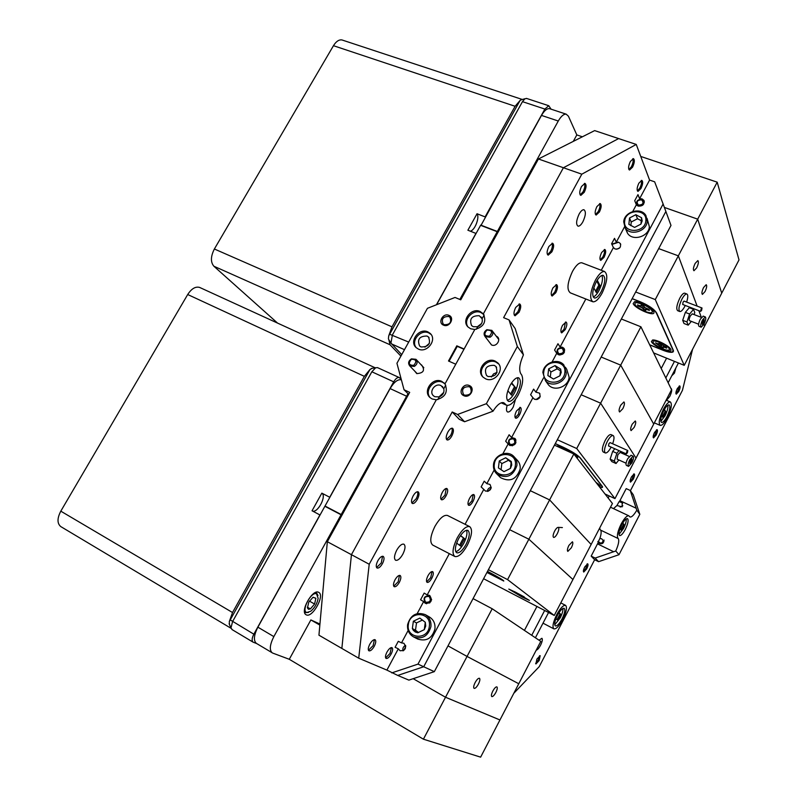 <?xml version="1.0" encoding="UTF-8"?>
<svg xmlns="http://www.w3.org/2000/svg" width="797" height="797" viewBox="0 0 797 797"><rect width="100%" height="100%" fill="white"/><g stroke="black" fill="none" stroke-linecap="round" stroke-linejoin="round"><path stroke-width="1.2" d="M611.937 244.44L618.562 242.248M611.807 244.171L618.103 242.139L611.807 244.171M537.417 399.427L539.689 397.703M488.312 491.231L491.111 488.262M403.79 650.491L405.783 646.218M434.325 671.652L670.994 225.412L665.874 211.474L423.695 666.75L434.325 671.652L408.881 680.12L397.733 675.428L423.695 666.75L665.874 211.474L663.124 204.002L417.977 664.12L423.695 666.75L397.733 675.428L386.894 670.108L398.311 648.808L395.083 647.284L398.291 641.316L401.499 642.88L408.144 630.477M413.753 365.335C417.1 361.29 416.313 359.278 411.391 359.298C408.044 363.332 408.831 365.345 413.753 365.335M411.401 358.859L415.964 359.308C417.907 361.918 417.369 364.289 414.34 366.411L409.807 365.972C407.835 363.362 408.373 360.991 411.401 358.859M489.488 336.165C492.865 332.07 492.008 330.058 486.927 330.107C483.54 334.192 484.397 336.204 489.488 336.165M486.867 329.699L491.869 330.366C493.602 332.977 493.004 335.268 490.065 337.261L485.094 336.603C483.331 333.993 483.918 331.691 486.867 329.699M425.658 602.233C430.221 602.452 431.396 600.539 429.185 596.475C424.632 596.256 423.456 598.178 425.658 602.233M429.722 602.94L425.488 603.11C422.719 598.119 424.163 595.698 429.812 595.877L431.635 599.693M638.447 205.098C643.04 204.849 644.125 203.096 641.695 199.838C637.102 200.087 636.016 201.84 638.447 205.098M638.068 206.064L636.683 204.839C635.976 200.904 637.829 199.13 642.243 199.539L643.767 200.844M558.807 353.729C563.389 353.649 564.515 351.836 562.154 348.289C557.581 348.369 556.455 350.182 558.807 353.729M559.942 355.083L557.521 353.888C556.147 349.475 557.9 347.482 562.762 347.9L563.848 348.737L564.445 352.144M510.2 444.457C514.772 444.487 515.918 442.634 513.617 438.898C509.034 438.868 507.898 440.721 510.2 444.457M512.481 445.782L509.303 444.905C507.42 440.223 509.064 438.071 514.254 438.45L515.938 442.704M598.368 541.382C600.589 543.943 602.243 543.564 603.329 540.266M604.046 540.047C603.688 543.544 601.924 544.58 598.746 543.126L597.85 541.552M531.719 635.309L544.66 610.472L531.719 635.309M665.824 377.957L674.461 361.37L665.824 377.957M524.426 630.407L536.939 606.457M661.211 368.493L666.601 358.172M60.951 526.687L60.761 526.578C57.095 523.46 57.105 518.319 60.801 511.166L187.703 294.521C191.519 288.653 195.494 286.282 199.629 287.428L200.027 287.607M232.525 612.524L364.359 376.343L369.957 369.509L229.317 621.55L232.525 612.524L60.801 511.166M231.08 628.305L229.197 623.941M371.721 368.393L375.128 367.815M229.317 621.55L229.446 624.499M372.169 368.314L369.957 369.509M312.354 510.937C317.475 513.676 326.909 495.963 321.839 493.144L312.045 510.777L320.035 515.011M329.848 497.318L321.839 493.144M319.926 514.952L253.845 634.183C251.862 638.108 251.613 640.768 253.097 642.163L256.664 643.548M401.25 379.372L399.237 377.549C397.494 377.16 395.641 378.595 393.698 381.833L329.739 497.238M377.609 367.666L375.686 367.726L371.85 371.781L232.585 621.55L230.981 627.916L232.216 629.66M400.911 356.1L390.022 344.752L213.865 266.218L277.555 323.094M213.865 266.218C210.468 262.133 210.647 256.395 214.373 249.003L333.465 45.688C336.115 41.424 338.934 39.511 341.913 39.94L342.76 40.219M391.994 326.84L515.111 106.28L520.072 100.472L388.717 335.886L391.994 326.84L214.373 249.003M390.022 344.752L388.846 339.691M470.31 231.15C474.843 230.433 479.864 217.461 477.034 213.745L467.889 230.213L476.068 233.471M485.224 216.953L477.034 213.745M475.988 233.352L436.397 304.783M551.056 109.159L548.774 105.732L544.869 109.069L485.144 216.834M526.767 98.499L524.954 98.738L522.473 101.657L392.423 334.889L390.938 343.069L401.728 354.645M521.507 99.725L520.072 100.472M388.717 335.886L388.408 338.705M620.166 507.051L622.836 505.806M619.139 501.592L622.218 502.827L622.118 506.872L616.938 505.507L619.139 501.592M598.079 542.169L599.872 538.453L601.675 538.782L603.897 541.412M562.054 618.89C564.764 613.242 565.452 609.715 564.127 608.3C562.423 608.031 560.201 610.372 557.462 615.334C554.742 620.993 554.045 624.529 555.36 625.934C557.083 626.203 559.315 623.852 562.054 618.89M554.722 624.818L560.191 617.924C562.214 613.869 563.12 610.711 562.901 608.45M666.89 416.692C669.849 410.355 670.586 406.42 669.082 404.886C667.687 404.756 665.903 406.679 663.732 410.664C660.763 417.02 660.036 420.965 661.53 422.48C662.935 422.619 664.728 420.686 666.89 416.692M660.803 421.404L664.997 415.885C667.228 411.352 668.205 407.775 667.916 405.165M625.336 529.347C628.066 523.579 628.773 520.003 627.468 518.618C626.004 518.439 624.101 520.511 621.74 524.844C619 530.623 618.293 534.199 619.588 535.584C621.062 535.753 622.975 533.681 625.336 529.347M618.95 534.468L623.513 528.481C625.535 524.396 626.452 521.198 626.283 518.867M666.491 400.333L669.739 396.517C671.732 392.244 672.21 389.584 671.184 388.547L670.954 388.518M536.222 650.163C537.457 649.894 538.892 648.26 540.535 645.261C542.319 641.555 542.777 639.224 541.9 638.287L539.071 640.24M667.408 417.678C664.519 423.008 662.138 425.588 660.255 425.409C658.262 423.386 659.239 418.126 663.204 409.648C666.093 404.338 668.464 401.768 670.327 401.937C672.329 403.989 671.353 409.23 667.408 417.678M562.812 619.478C559.155 626.093 556.186 629.222 553.885 628.873C552.132 627 553.068 622.278 556.685 614.726C560.341 608.121 563.31 605.003 565.571 605.361C567.344 607.244 566.418 611.947 562.812 619.478M672.519 374.361L674.362 370.824M675.866 367.925L674.441 373.135L671.801 375.746M675.926 393.638L677.819 391.128L679.203 386.037M677.32 388.547L679.761 385.897C680.469 386.625 680.12 388.488 678.725 391.496L676.274 394.156C675.567 393.429 675.916 391.556 677.32 388.547M653.181 437.384L655.194 434.744L656.549 429.792M654.546 432.422L657.117 429.663C657.804 430.37 657.465 432.203 656.09 435.142L653.52 437.902C652.823 437.194 653.171 435.371 654.546 432.422M630.178 481.617L632.32 478.838L633.655 474.006M631.523 476.775L634.223 473.896C634.9 474.594 634.561 476.377 633.216 479.246L630.517 482.135C629.839 481.438 630.168 479.655 631.523 476.775M583.424 571.519L585.825 568.46L587.12 563.887M584.729 566.946L587.698 563.798C588.345 564.475 588.017 566.179 586.712 568.899L583.743 572.047C583.095 571.379 583.434 569.676 584.729 566.946M535.634 663.423L538.314 660.046L539.569 655.732M536.899 659.109L540.167 655.672L539.19 660.524L535.923 663.961L536.899 659.109M558.817 612.963L560.978 614.407L557.93 620.295L555.917 618.761M558.926 612.793L560.978 614.407M560.052 613.929L557.073 619.648M622.537 523.39L624.37 524.984L621.501 530.543L620.036 528.73M622.786 522.971L624.37 524.984M623.463 524.546L620.803 529.686M664.1 409.987L665.943 412.119L663.034 417.728L661.759 415.317M664.479 409.309L665.943 412.119M664.997 411.72L662.456 416.622M513.796 693.31L539.24 666.641L594.642 559.733L591.175 556.127L598.218 542.478M599.872 538.453C601.277 534.209 601.516 531.43 600.599 530.115L618.273 538.593L600.599 530.115M600.171 529.616L599.643 528.112M610.412 507.39L611.13 507.51M613.521 508.625L616.938 505.507M619.319 501.841L626.203 488.611L630.218 490.454L633.246 494.728L639.812 514.314L618.99 554.702L598.597 561.676L594.642 559.733M630.407 490.723L682.441 390.321L692.563 349.295M598.597 561.676L595.16 558.079L591.175 556.127M595.16 558.079L615.742 551.006L618.99 554.702M639.812 514.314L636.813 510.19L630.218 490.454M636.813 510.19C633.984 515.011 631.732 517.283 630.058 517.004L628.763 515.779C626.821 515.549 624.28 518.309 621.122 524.077C617.805 530.991 616.719 535.664 617.864 538.105M618.273 538.593C619.349 540.665 618.512 544.809 615.742 551.006M535.405 637.779L548.565 612.504M608.161 498.005L609.227 495.953M668.145 382.749L678.436 362.984M582.368 136.795L576.819 134.932L568.43 116.213L566.159 114.15C563.668 113.951 561.048 116.242 558.279 121.024L497.348 231.479L497.936 232.405M717.2 182.174L697.694 219.155L721.733 293.147L739.008 259.902L717.2 182.174L640.738 156.441M576.819 134.932L573.282 141.388M550.139 108.86L549.432 108.631C546.901 108.402 544.251 110.673 541.492 115.416L480.96 225.461M497.348 231.479L480.711 225.093M697.694 219.155L664.379 207.429L697.694 219.155L721.733 293.147L704.618 326.103L703.93 324.269L704.618 326.103L684.224 365.335L655.273 299.572L697.694 219.155M696.678 267.872C698.461 263.966 698.849 261.536 697.823 260.589L695.123 263.448C693.33 267.354 692.942 269.784 693.958 270.731L696.678 267.872M705.026 291.592C706.73 287.886 707.118 285.585 706.192 284.698L703.582 287.508C701.878 291.214 701.49 293.515 702.406 294.402L705.026 291.592M701.35 317.375L698.849 310.681L701.35 317.375M697.136 306.108L678.347 255.847L658.691 248.614L678.347 255.847L697.136 306.108M645.52 310.073L643.667 309.326L644.394 307.074M638.546 305.331L637.819 305.052M644.624 310.192L645.769 310.601L645.66 309.186L649.435 310.422L648.977 309.415L644.922 307.592L643.458 305.63L641.097 304.703L641.226 306.148L637.461 304.912L637.949 305.928L641.974 307.742L644.624 310.192M641.655 303.826C648.16 306.686 651.757 309.375 652.434 311.886C651.966 313.201 649.565 313.062 645.211 311.448C636.205 307.134 633.107 304.155 635.936 302.521L641.655 303.826M659.537 342.162C665.565 344.842 668.902 347.283 669.54 349.475C669.111 350.63 666.81 350.421 662.646 348.827C654.447 344.892 651.518 342.222 653.849 340.797L659.537 342.162M662.128 347.731L663.214 348.13L663.164 346.914L666.73 348.14L666.322 347.253L658.97 342.879L659.039 344.115L655.483 342.889L662.128 347.731M662.984 347.622L661.231 346.894L661.889 344.932M656.399 343.258L655.821 343.029M633.157 303.637C635.079 308.539 654.078 316.748 653.988 312.603L653.809 311.717C652.504 308.06 639.214 301.067 634.641 301.635L633.157 303.637M651.418 341.614C653.082 345.928 671.144 353.828 671.004 350.152L670.855 349.435C669.709 346.157 656.688 339.402 652.604 339.98L651.418 341.614M684.862 293.236L684.633 293.147C683.298 293.067 681.664 294.78 679.741 298.287C676.673 304.962 676.005 309.106 677.729 310.72L679.672 311.468M686.635 302.083C688.11 297.391 688.17 294.691 686.795 293.973C685.47 293.894 683.846 295.607 681.923 299.124C678.845 305.799 678.167 309.943 679.891 311.557C681.236 311.637 682.87 309.923 684.792 306.387L685.261 305.45M684.075 301.107L683.089 302.083L682.7 304.474L700.623 311.368M701.599 310.372L700.673 311.378L701.081 308.987L702.018 307.981L701.599 310.372M703.602 323.004L704.189 319.687L702.884 321.101L702.296 324.429L703.602 323.004M703.273 316.14L700.324 319.159C698.541 323.034 698.112 325.425 699.049 326.342L701.071 327.139M702.476 319.986C700.683 323.871 700.254 326.262 701.191 327.178L704.01 324.11C705.793 320.235 706.222 317.834 705.295 316.917L702.476 319.986M692.314 313.879L690.341 315.871C689.156 318.451 688.877 320.045 689.525 320.663L698.6 324.2M653.63 352.902L684.224 365.335M694.107 314.576L694.785 312.573L693.549 309.336L689.295 307.702L685.35 312.384L682.7 320.314L683.995 323.492L688.219 325.146L691.358 321.38M655.273 299.572L635.677 292.001M649.724 344.892L662.875 350.202C667.976 352.204 671.363 352.792 673.037 351.985L673.335 350.272L656.648 313.022C654.217 309.126 648.738 305.371 640.24 301.754L632.17 298.606M693.549 309.336L689.614 314.028L686.944 321.968L688.219 325.146M682.7 320.314L686.944 321.968M685.35 312.384L689.614 314.028M649.665 344.772L662.516 349.963C667.617 351.955 671.004 352.553 672.668 351.746L672.977 350.022L656.379 313.032C653.948 309.136 648.479 305.381 639.971 301.764L632.121 298.706M659.757 343.168L659.378 343.756M658.412 343.955L658.053 344.653M660.803 343.597L659.697 345.509M661.659 344.702L660.603 346.376M663.353 345.958L662.815 347.263M663.522 346.047L663.164 346.914M664.847 346.665L664.568 347.273M647.473 308.828L647.144 309.525M646.078 308.2L645.66 309.186M645.939 308.12L645.311 309.615M642.013 305.022L641.565 305.699M644.145 306.845L642.97 308.698M643.259 305.54L641.974 307.742M640.639 306.008L640.23 306.825M640.918 326.8L620.694 365.136L653.709 424.064L671.552 389.733L640.918 326.8L621.361 318.999M497.806 232.634L497.218 231.708L459.849 299.453M497.218 231.708L480.591 225.322L436.587 304.713M620.694 365.136L601.187 357.036L620.694 365.136L653.709 424.064L636.026 458.096L600.629 403.182L620.694 365.136M407.616 624.609C410.565 614.955 416.452 611.638 425.269 614.626C429.503 617.296 431.376 621.321 430.898 626.691C428.079 636.225 422.28 639.622 413.533 636.893C409.07 634.233 407.098 630.138 407.616 624.609M413.533 636.893L417.708 639.035C426.405 641.744 432.153 638.377 434.943 628.923C435.411 623.583 433.548 619.598 429.344 616.948L425.269 614.626M425.718 626.043L425.289 622.288L419.82 618.103L413.364 621.232L412.348 628.554L417.807 632.768L424.293 629.64L425.289 622.288L419.82 618.103L413.364 621.232L412.348 628.554L413.384 630.377L415.357 632.031L417.807 632.768L424.293 629.64L425.718 626.043M429.334 626.372C431.735 612.046 409.827 610.193 408.363 624.489C405.803 638.746 427.859 640.828 429.334 626.372M493.502 464.521C494.279 455.197 507.051 449.777 513.467 456.103C516.107 458.604 517.253 461.762 516.884 465.558C513.188 476.098 506.603 478.997 497.149 474.245C494.319 471.704 493.114 468.467 493.502 464.521M499.37 476.476L500.566 477.662C509.96 482.384 516.486 479.515 520.152 469.054C520.511 465.289 519.375 462.15 516.755 459.66L514.772 457.518M511.764 465L511.256 461.483L505.677 457.767L499.271 460.975L498.414 467.899L503.973 471.645L510.409 468.437L511.256 461.483L505.677 457.767L499.271 460.975L498.414 467.899L503.973 471.645L510.409 468.437L511.764 465M515.39 465.159C517.492 451.59 495.485 450.733 494.329 464.233C492.078 477.752 514.234 478.818 515.39 465.159M542.867 372.518C543.544 362.755 557.99 357.564 563.887 365.006L566.298 372.956C565.681 382.63 551.454 387.91 545.477 380.727L542.867 372.518M547.061 382.929L548.456 384.861C554.403 391.994 568.52 386.774 569.138 377.16L566.727 369.27L565.322 367.158M561.208 372.448L560.66 369.071L555.031 365.614L548.655 368.862L547.878 375.566L553.497 379.043L559.902 375.795L560.66 369.071L555.031 365.614L548.655 368.862L547.878 375.566L553.497 379.043L559.902 375.795L561.208 372.448M564.844 372.518C566.777 359.377 544.73 359.058 543.743 372.119C541.661 385.22 563.858 385.728 564.844 372.518M623.722 221.815C624.22 211.544 641.196 206.752 645.949 215.618L647.214 221.317C646.775 231.548 629.969 236.41 625.107 227.773L623.722 221.815M626.024 228.968L627.418 233.033C632.24 241.621 648.917 236.809 649.356 226.647L647.044 218.368M642.183 220.899L641.555 217.74L635.837 214.702L629.52 217.999L628.883 224.355L634.581 227.414L640.937 224.106L641.555 217.74L635.837 214.702L629.52 217.999L628.883 224.355L634.581 227.414L640.937 224.106L642.183 220.899M645.829 220.819C647.493 208.366 625.376 208.924 624.659 221.277C622.856 233.69 645.112 233.302 645.829 220.819M488.133 376.563L486.549 375.507C483.819 368.573 486.379 365.185 494.23 365.325L495.873 366.451C498.523 373.385 495.943 376.752 488.133 376.563M497.069 372.378L493.582 373.883L491.39 376.991M495.166 361.091C486.031 356.568 475.51 370.565 483.102 377.16L485.552 378.794C494.578 383.367 505.198 369.559 497.796 362.884L495.166 361.091M498.802 364.109L495.973 362.117C487.605 357.953 477.214 369.818 482.942 377.001M417.19 613.6L423.625 601.596L420.567 599.792L424.163 593.088L427.192 594.941L449.329 553.656M423.625 601.596L425.289 603.339C431.336 603.309 432.811 600.679 429.703 595.449L427.192 594.941M502.867 453.792L508.147 443.939L505.657 441.209L509.124 434.754L511.584 437.523L532.914 397.723L530.603 394.724L533.611 389.115L535.913 392.144L543.594 377.808M508.147 443.939L509.851 445.513C515.28 445.682 516.984 443.351 514.962 438.509L511.584 437.523M552.112 361.928L556.744 353.28L554.582 350.032L557.97 343.726L560.102 347.014L585.845 299.005M556.744 353.28L558.468 354.765C563.559 354.994 565.372 352.822 563.887 348.269L562.493 347.253L560.102 347.014M632.758 211.484L636.365 204.759L634.711 200.695L637.979 194.617L639.612 198.712L649.595 180.082L636.245 144.436L581.81 174.184L503.614 317.654L509.054 319.916L515.171 328.533L523.43 354.844L517.343 346.506L509.054 319.916M636.365 204.759L638.128 206.084C642.741 206.323 644.653 204.411 643.876 200.336L642.003 198.851L639.612 198.712M403.013 650.89C402.425 648.35 403.282 646.506 405.593 645.361M398.311 648.808L400.104 650.77C405.643 650.521 406.898 648.021 403.89 643.269L401.499 642.88M487.356 491.43C487.615 489.069 488.91 487.694 491.251 487.296M465.059 524.296L483.779 489.378L481.139 486.907L484.217 481.169L486.837 483.669L494.16 470.031M483.779 489.378L485.433 491.072C490.583 491.191 492.098 488.959 489.966 484.407L486.837 483.669M536.122 399.636L540.236 396.517M532.914 397.723L534.598 399.317C539.42 399.506 541.033 397.444 539.439 393.13L535.913 392.144M616.669 249.262L619.817 247.777M601.257 270.253L613.411 247.578L611.608 243.752L614.517 238.343L616.29 242.198L624.559 226.786M613.411 247.578L615.125 249.023C619.478 249.242 621.212 247.419 620.335 243.563L618.721 242.308L616.29 242.198M469.373 385.569C463.266 382.53 457.488 393.12 463.854 395.701C469.971 398.779 475.759 388.119 469.373 385.569M469.204 386.704C463.216 386.625 461.333 389.225 463.535 394.505L464.581 395.192C470.549 395.292 472.452 392.712 470.3 387.432L469.204 386.704M489.039 341.694L491.5 344.942C496.88 347.512 501.881 338.307 496.272 336.185L496.242 336.175M596.246 281.849C592.301 290.437 591.683 295.826 594.403 298.038C596.435 298.237 598.736 296.056 601.297 291.483C605.242 282.935 605.84 277.545 603.11 275.314C601.097 275.124 598.806 277.306 596.246 281.849M593.237 297.032C595.09 296.305 597.003 294.143 598.965 290.576C602.163 284.021 603.16 278.96 601.944 275.413M458.604 538.682C455.077 545.995 454.449 550.697 456.741 552.779C459.411 553.347 462.509 550.568 466.046 544.451C469.572 537.148 470.18 532.456 467.869 530.364C465.229 529.806 462.14 532.575 458.604 538.682M455.764 551.723C458.365 550.976 461.035 548.157 463.764 543.285C466.634 537.577 467.56 533.233 466.554 530.254M510.16 385.3C506.205 393.708 505.637 399.068 508.476 401.379C511.007 401.788 513.836 399.257 516.954 393.808C520.909 385.419 521.457 380.069 518.588 377.748C516.087 377.36 513.278 379.88 510.16 385.3M507.31 400.353C509.682 399.676 512.102 397.135 514.563 392.742C517.811 386.176 518.747 381.165 517.363 377.708M507.151 405.404C506.115 409.07 506.274 411.272 507.629 412.009C509.293 412.288 511.166 410.614 513.238 406.988L515.52 399.307M396.717 550.199C394.216 555.33 393.848 558.687 395.601 560.251C397.733 560.779 400.144 558.777 402.814 554.234C405.314 549.113 405.683 545.766 403.91 544.192C401.798 543.674 399.397 545.676 396.717 550.199M579.09 214.114C576.201 220.48 575.852 224.505 578.064 226.179C579.549 226.308 581.152 224.834 582.896 221.765C585.795 215.419 586.124 211.404 583.902 209.711C582.428 209.591 580.834 211.066 579.09 214.114M457.339 537.696C462.051 529.567 466.165 525.881 469.682 526.618C472.77 529.407 471.963 535.664 467.261 545.397C462.559 553.566 458.414 557.262 454.838 556.505C451.799 553.726 452.636 547.459 457.339 537.696M447.625 515.529L447.456 515.45C443.839 514.643 439.675 518.259 434.963 526.309C430.29 535.973 429.543 542.219 432.701 545.058L454.728 556.445M595.389 280.215C598.806 274.158 601.845 271.259 604.524 271.508C608.181 274.477 607.384 281.66 602.124 293.057C598.706 299.164 595.638 302.083 592.918 301.804C589.302 298.865 590.129 291.662 595.389 280.215M582.348 263L581.79 262.781C579.03 262.502 575.942 265.351 572.535 271.349C567.315 282.706 566.587 289.879 570.363 292.868L592.42 301.615M385.638 657.923L390.062 653.391L391.367 647.562M391.158 654.008C389.205 657.336 387.501 658.81 386.067 658.432C385.061 657.445 385.359 655.333 386.963 652.095C388.916 648.778 390.61 647.303 392.044 647.672C393.051 648.658 392.752 650.77 391.158 654.008M515.161 417.708L518.478 414.151L519.823 407.397M519.594 414.659C518.14 417.21 516.835 418.385 515.689 418.196C514.444 417.15 514.723 414.729 516.516 410.943L520.411 407.406C521.656 408.453 521.387 410.873 519.594 414.659M637.391 190.911L639.802 188.142C641.396 184.834 641.884 182.274 641.256 180.441M640.937 188.53L637.979 191.39C636.604 190.274 636.893 187.554 638.855 183.21L641.804 180.371C643.189 181.487 642.9 184.207 640.937 188.53M368.463 650.302L373.126 645.65L374.431 639.592M374.251 646.287C372.219 649.724 370.436 651.229 368.901 650.81C367.835 649.774 368.124 647.592 369.778 644.245C371.81 640.818 373.594 639.314 375.118 639.722C376.184 640.758 375.905 642.95 374.251 646.287M628.913 169.562L631.393 166.742C633.067 163.275 633.545 160.595 632.838 158.683M632.569 167.141L629.53 170.03C628.046 168.864 628.315 166.025 630.357 161.492L633.376 158.613C634.87 159.779 634.601 162.628 632.569 167.141M393.728 586.203L398.181 581.77L399.476 575.364M399.327 582.388C397.404 585.636 395.691 587.08 394.196 586.702C393.031 585.626 393.3 583.324 395.023 579.798C396.956 576.55 398.659 575.105 400.144 575.474C401.319 576.56 401.05 578.861 399.327 582.388M440.94 499.261L444.965 495.206L446.26 488.451M446.111 495.774C444.387 498.733 442.833 500.058 441.458 499.759C440.183 498.663 440.442 496.242 442.245 492.506C443.969 489.557 445.523 488.222 446.888 488.521C448.173 489.617 447.914 492.038 446.111 495.774M551.554 295.557L554.632 292.27C556.256 288.952 556.704 286.412 555.977 284.639M555.798 292.738L552.152 296.036C550.687 294.89 550.936 292.18 552.909 287.926L556.545 284.629C558.02 285.774 557.77 288.484 555.798 292.738M595.498 214.582L598.238 211.574C599.912 208.127 600.37 205.467 599.633 203.594M599.414 212.002L596.126 215.06C594.612 213.885 594.871 211.066 596.893 206.592L600.181 203.544C601.695 204.719 601.446 207.539 599.414 212.002M376.553 567.524L381.275 562.991L382.54 556.236M382.45 563.618C380.458 566.966 378.655 568.44 377.061 568.022C375.776 566.866 376.035 564.455 377.838 560.769C379.83 557.422 381.624 555.957 383.218 556.366C384.503 557.511 384.254 559.932 382.45 563.618M411.83 502.997L416.193 498.743C417.758 495.654 418.176 493.313 417.459 491.719M417.379 499.34C415.546 502.459 413.872 503.843 412.368 503.495C411.003 502.329 411.242 499.819 413.105 495.963C414.948 492.855 416.612 491.47 418.106 491.809C419.481 492.974 419.242 495.485 417.379 499.34M446.549 439.466L450.584 435.481C452.198 432.273 452.616 429.842 451.859 428.178M451.779 436.049C450.086 438.938 448.532 440.243 447.127 439.964C445.672 438.778 445.912 436.178 447.834 432.153C449.518 429.264 451.072 427.969 452.477 428.238C453.931 429.424 453.702 432.024 451.779 436.049M514.394 315.333L517.821 311.826C519.505 308.389 519.943 305.769 519.106 303.956M519.016 312.324L515.021 315.811C513.447 314.606 513.667 311.816 515.699 307.453L519.684 303.966C521.268 305.181 521.049 307.961 519.016 312.324M547.529 254.671L550.677 251.384C552.411 247.837 552.849 245.117 551.992 243.234M551.883 251.842L548.187 255.15C546.553 253.924 546.782 251.045 548.854 246.522L552.55 243.224C554.184 244.45 553.965 247.319 551.883 251.842M580.166 194.916L583.045 191.838C584.819 188.192 585.267 185.382 584.4 183.42M584.261 192.266L580.834 195.385C579.17 194.149 579.399 191.19 581.521 186.488L584.938 183.38C586.612 184.625 586.393 187.584 584.261 192.266M600.201 259.932L602.871 256.933C604.425 253.735 604.903 251.264 604.285 249.531M604.006 257.361L600.779 260.41C599.434 259.324 599.713 256.694 601.625 252.519L604.833 249.481C606.188 250.567 605.909 253.197 604.006 257.361M561.138 332.409L564.097 329.171L565.471 322.068M565.222 329.629L561.696 332.897C560.391 331.831 560.67 329.3 562.523 325.306L566.039 322.048C567.354 323.114 567.075 325.644 565.222 329.629M426.654 581.86L430.709 577.656L432.024 571.549M431.815 578.243C430.031 581.302 428.457 582.677 427.112 582.368C426.026 581.362 426.315 579.15 427.979 575.743C429.762 572.684 431.326 571.31 432.671 571.628C433.757 572.635 433.468 574.836 431.815 578.243M468.188 504.83L471.894 500.944L473.219 494.529M473 501.482C471.376 504.302 469.941 505.577 468.676 505.318C467.52 504.302 467.799 501.99 469.523 498.414C471.147 495.604 472.581 494.319 473.836 494.578C475.002 495.604 474.723 497.906 473 501.482M482.095 318.75C482.852 322.347 481.398 325.017 477.722 326.75L473.249 326.7L471.575 325.565C469.134 318.9 471.694 315.622 479.256 315.722L482.095 318.75L484.118 315.054L482.095 318.75M443.78 388.737C444.497 392.443 443.002 395.163 439.316 396.876L434.853 396.727L433.608 395.92C428.507 391.925 435.162 382.58 440.97 385.569L443.78 388.737L445.742 385.15L443.78 388.737M596.714 281.012L598.856 285.107L600.021 285.555L596.295 292.529L593.775 287.807M597.222 280.175L600.021 285.555M598.856 285.107L595.588 291.204M511.305 383.347L515.49 387.641L511.455 395.143L507.838 390.699M511.654 382.809L515.49 387.641M514.294 387.113L510.558 394.047M460.407 535.714L464.551 538.662L460.586 546.075L456.641 543.066M460.546 535.514L464.551 538.662M463.416 538.075L459.55 545.287M464.571 421.743L457.598 414.47L486.389 403.69L492.984 411.212L464.571 421.743L459.241 419.272L452.208 411.979L369.21 564.246L358.72 658.192L386.894 670.108M358.72 658.192L341.853 648.439L351.437 554.692L341.853 648.439L318.939 635.189L327.338 541.711L409.698 392.373L404.039 389.763L408.642 394.296M663.124 204.002L654.646 181.816L649.595 180.082M636.245 144.436L618.611 138.578L563.409 167.739L483.351 313.888L480.153 311.488C471.376 307.293 461.035 320.583 468.088 327.029L470.678 328.782L474.813 329.47C483.879 326.89 486.728 321.689 483.351 313.888L563.409 167.739L618.611 138.578L594.652 130.598L538.433 158.982L581.81 174.184M474.813 329.47L444.985 383.925L441.817 381.404C432.661 376.702 422.181 391.457 430.241 397.743L432.173 398.988L436.298 399.785C445.374 397.305 448.273 392.014 444.985 383.925L455.774 364.219L448.492 361.001L456.811 345.828L464.113 349.006L474.813 329.47M436.298 399.785L351.437 554.692L436.298 399.785M369.21 564.246L327.338 541.711M457.598 414.47L452.208 411.979M486.389 403.69L517.343 346.506M437.822 399.596L439.316 396.876L437.822 399.596M476.337 329.261L477.722 326.75L476.337 329.261M492.984 411.212C497.029 404.906 500.566 402.067 503.594 402.694L504.79 403.541L502.578 402.545M501.622 402.694L505.567 404.468L504.79 403.541M505.567 404.468L506.743 405.294C510.13 405.842 513.906 402.475 518.07 395.202C522.593 385.987 523.768 379.173 521.577 374.769L520.83 373.793C518.727 369.918 519.594 363.601 523.43 354.844M391.745 672.897L417.977 664.12M641.455 220.839L637.51 218.727L635.837 214.702M637.51 218.727L631.224 222.014L629.52 217.999M631.224 222.014L630.855 225.69M560.64 370.914L557.213 368.812L555.031 365.614M557.213 368.812L550.876 372.03L548.655 368.862M550.876 372.03L550.279 377.22M511.256 462.479L505.677 457.767M508.197 460.437L501.821 463.615L499.271 460.975M501.821 463.615L501.064 469.772M422.45 620.046L416.502 622.935L415.496 630.208L412.348 628.554M415.496 630.208L418.505 632.539M416.502 622.935L413.364 621.232M483.879 314.636L480.98 312.583C472.97 308.748 462.808 319.916 467.969 326.909M427.859 331.881C419.063 327.517 408.751 341.514 416.233 347.681L418.355 349.066C427.062 353.479 437.463 339.632 430.141 333.385L427.859 331.881M431.067 334.451L428.776 332.927C420.677 328.892 410.475 340.907 416.253 347.701M444.885 383.795L442.724 382.371C434.245 378.007 423.825 390.809 430.241 397.743M448.93 315.353C443.032 312.554 437.364 322.795 443.521 325.146C449.448 327.985 455.117 317.674 448.93 315.353M448.781 316.499C443.102 316.449 441.199 318.93 443.092 323.921L444.248 324.698C449.916 324.768 451.819 322.297 449.976 317.296L448.781 316.499M414.55 370.914L416.771 373.614C423.645 373.086 425.239 370.197 421.563 364.926L421.055 364.747M443.72 392.423L438.908 396.996M481.547 323.532L477.144 326.929M429.463 343.278L424.921 347.173M421.015 346.954L419.65 346.057C416.961 339.373 419.431 336.035 427.043 336.045L428.477 336.992C431.087 343.686 428.607 347.004 421.015 346.954M449.07 361.26L457.249 346.346L456.811 345.828M404.039 389.763L396.936 363.273L427.441 308.309L455.027 297.45L460.746 299.821L538.433 158.982M457.249 346.346L463.964 349.265M622.826 408.692C624.519 405.085 624.878 402.834 623.912 401.937L620.714 405.205C619.02 408.821 618.661 411.083 619.618 411.979L622.826 408.692M634.163 427.401C635.777 423.964 636.145 421.822 635.269 420.975L632.21 424.173C630.596 427.62 630.228 429.762 631.094 430.609L634.163 427.401M600.629 403.182L581.182 394.764L600.629 403.182L636.026 458.096L614.965 498.623L576.709 448.532L600.629 403.182M631.324 462.011L631.891 458.923L630.357 460.546L629.789 463.635L631.324 462.011M631.055 455.256L627.667 458.733C625.974 462.32 625.575 464.541 626.452 465.418L628.494 466.335M629.789 459.69C628.106 463.276 627.697 465.508 628.574 466.375L631.882 462.858C633.575 459.271 633.974 457.04 633.097 456.173L629.789 459.69M620.136 452.407L617.864 454.708L617.087 459.152L626.063 463.206M596.435 482.972L598.358 485.443M558.468 446.978L564.924 448.91C571.987 452.367 575.753 454.928 576.241 456.591L575.992 456.751M576.659 457.608L577.795 457.408L577.506 456.542C575.554 453.623 560.819 445.912 557.521 446.061L556.804 446.22M598.936 486.19L600.101 486.05L599.862 485.353L595.847 482.215M611.09 434.644L610.93 434.574C609.376 434.385 607.453 436.348 605.172 440.472C602.273 446.629 601.635 450.474 603.259 452.009L605.252 452.915M612.654 443.77C614.278 439.137 614.427 436.397 613.082 435.531C611.528 435.341 609.605 437.304 607.324 441.428C604.425 447.595 603.787 451.451 605.391 452.975C606.955 453.174 608.868 451.222 611.14 447.117M627.817 450.524L627.418 452.746L626.322 453.901L626.721 451.68L627.817 450.524L610.024 442.594L608.888 443.72L608.519 445.941L626.293 453.892M605.033 494.001L614.965 498.623M614.806 448.751L612.674 451.391L610.123 459.172L611.847 461.622L616.031 463.515L618.88 459.969M576.709 448.532L557.322 439.745M599.693 487.146L602.323 487.485L602.303 486.379L580.355 457.956C577.427 454.848 571.718 451.271 563.25 447.237L555.27 443.6M599.563 486.977L601.944 487.256L601.924 486.14L580.116 457.916C577.177 454.808 571.479 451.232 563.011 447.197L555.24 443.66M567.344 451.022L565.013 449.966M619.02 450.634L616.888 453.284L614.328 461.074L616.031 463.515M621.929 453.214L622.298 452.098M610.123 459.172L614.328 461.074M612.674 451.391L616.888 453.284M554.453 445.144L573.83 453.981L612.435 503.495L572.933 579.509L528.869 539.22L509.622 529.676L528.869 539.22L507.569 579.608L554.254 615.463L483.61 578.732M573.83 453.981L549.611 499.908L530.304 490.693L549.611 499.908L591.145 544.471L549.611 499.908L528.869 539.22L572.933 579.509L554.254 615.463M486.927 572.455L503.784 581.043C503.734 580.346 498.912 577.446 489.328 572.346L487.485 571.409M515.988 592.41L508.805 589.073L522.145 597.043L529.417 600.42L515.988 592.41M487.465 571.449L499.191 577.775M490.444 572.933L495.883 575.882M514.404 591.593L524.296 596.943M507.569 579.608L488.382 569.716M408.014 393.678L341.196 514.513L342.033 515.061M401.349 379.85L401.349 379.85C397.823 379.063 394.077 381.972 390.112 388.577L325.017 506.035L327.447 507.629M341.196 514.513L325.017 506.035M554.642 531.081C553.048 534.438 552.69 536.55 553.576 537.407C554.573 537.567 555.808 536.341 557.272 533.711C558.866 530.364 559.225 528.252 558.328 527.395C557.342 527.235 556.107 528.461 554.642 531.081M568.909 545.377C567.384 548.585 567.026 550.597 567.823 551.404L571.329 547.808C572.864 544.6 573.222 542.588 572.415 541.781L568.909 545.377M562.383 527.574L558.279 527.375M316.22 592.231L318.013 595.578M308.459 612.455L304.663 612.644M309.366 601.077L314.586 604.036L315.871 598.258L312.962 597.312L308.738 602.193L307.453 608.011L308.509 609.287L310.392 608.908L314.586 604.036L315.871 598.258L313.111 597.252M307.453 608.011L310.392 608.908L314.586 604.036M306.845 612.504L310.78 611.229C314.755 607.782 317.206 603.459 318.142 598.268L316.499 593.755C311.049 591.364 300.808 611.239 306.845 612.504M306.277 614.846C312.414 618.273 325.136 595.319 318.75 592.38L318.641 592.32C312.713 588.545 299.652 611.707 306.048 614.726L306.277 614.846M423.406 739.188L480.631 757.15L499.948 719.97L445.523 697.245L413.185 678.685L445.523 697.245L423.406 739.188L289.281 659.288L272.753 653.102L256.495 643.448M341.893 515.31L341.066 514.762L273.849 636.604C269.814 644.634 269.256 650.043 272.175 652.813M319.946 624.041L310.87 619.936L289.281 659.288M341.066 514.762L324.877 506.284L257.879 627.179C253.864 635.159 253.356 640.549 256.345 643.358M319.846 625.087L310.87 619.936M307.353 607.175L310.392 608.908M475.151 682.541C473.667 685.599 473.308 687.542 474.085 688.369C475.221 688.598 476.666 687.173 478.409 684.105C479.894 681.046 480.252 679.104 479.475 678.277C478.339 678.048 476.895 679.462 475.151 682.541M492.855 691.019C491.42 693.958 491.062 695.811 491.779 696.588C492.835 696.787 494.19 695.412 495.854 692.454C497.278 689.515 497.637 687.662 496.92 686.884C495.873 686.685 494.519 688.06 492.855 691.019M518.767 683.746L499.948 719.97L445.523 697.245L467.052 656.429L518.767 683.746L540.784 641.386L492.197 608.759L467.052 656.429L518.767 683.746M447.994 645.879L467.052 656.429L447.994 645.879M473.059 598.617L492.197 608.759M364.359 376.343L187.703 294.521M230.074 619.807L253.845 634.183M393.698 381.833L371.85 371.781M515.111 106.28L333.465 45.688M404.477 349.674L391.427 343.866M389.454 334.182L408.702 342.072M544.869 109.069L522.473 101.657M613.69 551.743L597.521 543.893M619.946 500.685L636.165 508.227M558.279 121.024L541.492 115.416M406.49 396.169L390.112 388.577M273.849 636.604L257.879 627.179M416.383 359.746L423.815 367.686M409.807 365.972L417 373.464M492.377 331.044L498.753 339.502M485.094 336.603L491.54 344.922M426.604 603.777L425.608 603.19M644.325 202.269L644.115 201.741M636.893 205.357L636.683 204.839M564.704 350.062L564.316 349.465M557.92 354.476L557.521 353.888M515.968 440.093L515.42 439.466M509.871 445.523L509.303 444.905M231.08 628.315L60.761 526.578M199.629 287.428L375.228 367.806M253.097 642.163L231.917 629.5M399.237 377.549L377.439 367.586M371.292 368.463L375.686 367.726M229.098 623.712L230.981 627.916M341.913 39.94L522.334 99.486M548.774 105.732L526.409 98.38M520.68 99.954L524.954 98.738M388.547 339.203L390.938 343.069M660.075 425.329L654.337 422.858M553.885 628.873L543.016 623.164M565.571 605.361L560.779 602.891M670.327 401.937L666.123 400.174M628.763 515.779L611.02 507.46M622.218 502.827L622.616 503.365M566.159 114.15L549.432 108.631M651.697 309.196L652.165 310.91M668.902 347.163L669.331 348.688M653.679 311.468L653.988 312.603M670.755 349.235L671.004 350.152M673.535 351.019L673.037 351.985M692.234 313.849L701.41 317.395M703.153 316.09L705.295 316.917M684.025 301.087L702.018 307.981M684.633 293.147L686.795 293.973M655.254 340.279L653.849 340.797M637.5 301.953L635.936 302.521M469.682 526.618L447.456 515.45M604.524 271.508L581.79 262.781M506.354 405.125L501.223 402.824M470.808 388.019L470.3 387.432M620.335 243.563L620.724 244.42M539.439 393.13L539.908 393.738M643.876 200.336L644.255 201.302M563.887 348.269L564.396 349.046M514.962 438.509L515.44 439.047M498.603 363.9L497.796 362.884M496.611 367.367L495.873 366.451M625.107 227.773L627.418 233.033M545.477 380.727L548.456 384.861M497.149 474.245L500.566 477.662M481.667 317.814L480.99 316.907M429.075 337.669L428.477 336.992M442.913 387.093L442.295 386.425M450.444 317.883L449.976 317.296M444.836 383.755L443.939 382.789M431.047 334.431L430.141 333.385M483.729 314.476L482.912 313.38M598.298 483.909L598.517 484.795M575.842 454.977L576.092 455.974M577.616 456.691L577.795 457.408M599.962 485.473L600.101 486.05M610.93 434.574L613.082 435.531M602.612 486.927L602.323 487.485M559.883 446.569L558.956 446.918M620.086 452.387L629.132 456.432M630.975 455.226L633.097 456.173"/></g></svg>
